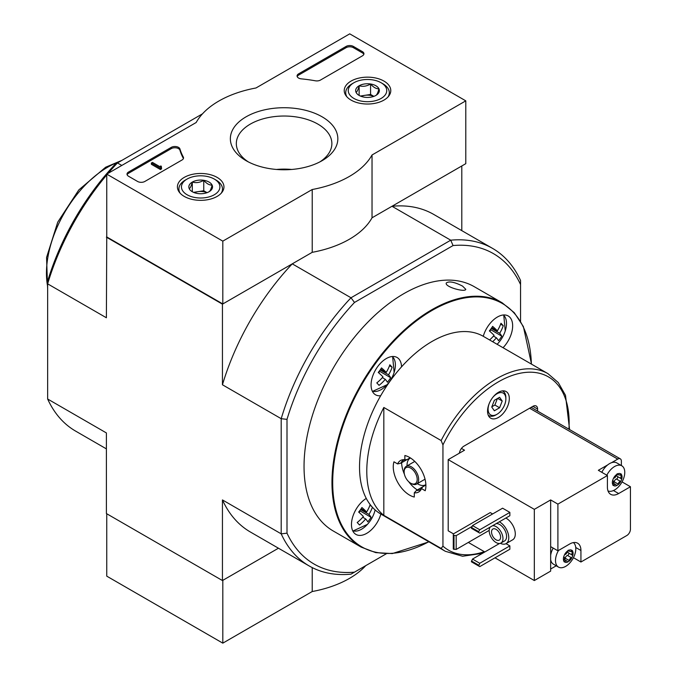 <?xml version="1.0" encoding="UTF-8"?>
<svg xmlns="http://www.w3.org/2000/svg" width="677" height="677" viewBox="0 0 677 677"><rect width="100%" height="100%" fill="white"/><g stroke="black" fill="none" stroke-linecap="round" stroke-linejoin="round"><path stroke-width="1.02" d="M428.964 541.837L392.322 553.574L375.76 552.627L361.179 547.118L333.253 530.996A141.044 81.435 -60 0 1 304.041 466.428A141.044 81.435 -60 0 1 365.605 324.495A141.044 81.435 -60 0 1 474.298 286.709L502.224 302.831L514.275 312.698L523.38 326.568L531.538 364.167M462.543 286.092C454.606 282.038 449.189 280.989 446.295 282.944C444.34 286.904 465.361 292.582 465.784 289.324L462.543 286.092M442.944 444.907L441.133 440.549L383.825 407.469L383.825 515.349L441.133 548.429L442.944 546.161L442.944 444.907A100.01 57.74 -60 0 1 524.235 372.57A100.01 57.74 -60 0 1 568.934 429.184M422.702 486.881A16.925 9.774 -120 0 1 422.634 486.881L416.465 490.436L414.29 492.797A18.169 10.493 -120 0 0 420.882 489.852A18.169 10.493 -120 0 0 421.526 488.616L422.753 486.814L425.884 485.003M414.29 492.797L414.29 497.036A23.077 13.328 60 0 1 398.042 482.938A23.077 13.328 60 0 1 393.955 461.807L397.627 463.931L400.75 463.22L406.919 459.658A16.925 9.774 -120 0 1 406.953 459.598M410.169 457.779L407.038 459.59L404.863 459.751A18.169 10.493 -120 0 0 403.467 459.691A18.169 10.493 -120 0 0 397.627 463.931M404.863 459.751L404.863 455.511A23.077 13.328 60 0 1 421.119 469.61A23.077 13.328 60 0 1 425.198 490.732L421.526 488.616M416.465 490.436A16.925 9.774 -120 0 0 420.214 489.674A16.925 9.774 -120 0 0 421.517 488.65M404.829 459.742A16.925 9.774 -120 0 0 403.289 460.36A16.925 9.774 -120 0 0 400.75 463.22M487.55 411.151A15.385 8.886 -60 0 1 494.269 395.673A15.385 8.886 -60 0 1 506.125 391.551A15.385 8.886 -60 0 1 506.125 409.314A15.385 8.886 -60 0 1 490.74 418.2A15.385 8.886 -60 0 1 487.55 411.151M459.353 453.192A6.668 3.85 -60 0 1 463.973 446.118L532.884 406.335A6.668 3.85 -60 0 1 536.218 406.005A6.668 3.85 -60 0 1 537.597 409.06L532.884 406.335M537.597 411.091L537.597 409.06M366.274 498.424A21.537 12.44 -60 0 0 351.473 524.557A21.537 12.44 -60 0 0 355.933 534.415A21.537 12.44 -60 0 0 380.863 514.071A102.574 59.221 -60 0 1 380.779 514.012A102.574 59.221 -60 0 1 366.274 498.424A102.574 59.221 -60 0 1 380.686 395.732A102.574 59.221 -60 0 1 401.529 366.849A102.574 59.221 -60 0 1 483.26 336.3A102.574 59.221 -60 0 1 483.353 336.351L547.905 373.619L558.271 382.547L565.498 395.326L569.585 429.565M383.825 407.469A102.574 59.221 120 0 0 373.526 502.613A102.574 59.221 120 0 0 383.825 515.349M489.598 339.956A33.215 26.708 -43 0 0 494.108 335.335A33.215 4.714 35.8 0 0 489.361 330.901A31.37 25.227 137 0 0 492.636 326.373A33.215 4.714 35.8 0 1 497.375 330.808A33.215 26.708 -43 0 0 500.963 323.259A31.37 4.451 -144.2 0 1 503.256 325.713L500.633 324.198M492.653 341.724A33.215 26.708 -43 0 0 496.393 337.789L493.465 336.097M362.754 517.245L365.682 518.946A33.215 26.708 -43 0 1 359.47 524.98A31.37 4.451 35.8 0 0 357.185 522.526A33.215 26.708 -43 0 0 363.397 516.492A33.215 4.714 35.8 0 0 358.649 512.057A31.37 25.227 137 0 0 361.924 507.522A33.215 4.714 35.8 0 1 366.663 511.964A33.215 26.708 -43 0 0 370.184 504.61M380.161 369.955L388.547 374.796A33.215 4.714 35.8 0 1 390.663 377.715L379.332 371.081M379.712 371.385L378.68 372.815M382.344 377.622L385.281 379.323A33.215 4.714 35.8 0 1 387.396 382.243A31.37 25.227 -43 0 0 390.663 377.715M365.682 518.946A33.215 4.714 35.8 0 1 367.806 521.865A31.37 25.227 -43 0 0 371.072 517.338A33.215 4.714 35.8 0 0 368.957 514.41A33.215 26.708 -43 0 0 372.401 507.259M496.393 337.789A33.215 4.714 35.8 0 1 498.517 340.709A31.37 25.227 -43 0 0 501.784 336.181A33.215 4.714 35.8 0 0 499.668 333.262A33.215 26.708 -43 0 0 503.256 325.713M380.719 369.143L386.254 372.342A33.215 4.714 35.8 0 0 381.515 367.907A31.37 25.227 137 0 1 378.248 372.435A33.215 4.714 35.8 0 1 382.987 376.869A33.215 26.708 -43 0 1 376.776 382.903A31.37 4.451 35.8 0 1 379.061 385.357A33.215 26.708 -43 0 0 385.281 379.323M386.254 372.342A33.215 26.708 -43 0 0 389.85 364.785A31.37 4.451 -144.2 0 1 392.135 367.239L389.512 365.724M388.547 374.796A33.215 26.708 -43 0 0 392.135 367.239M386.33 553.761L351.008 574.155A183.357 105.857 -60 0 1 309.194 565.964A183.357 105.857 -60 0 1 281.2 533.848L222.445 499.931L222.445 580.544L278.45 548.209L222.809 580.333L222.809 643.15L312.215 591.529A92.317 53.297 0 0 0 365.724 565.667M453.057 245.556A179.253 103.488 -60 0 1 520.554 284.526L520.554 280.498A183.357 105.857 -60 0 0 492.551 248.383A183.357 105.857 -60 0 0 450.738 240.191L351.008 297.77L354.494 302.458L453.057 245.556L450.738 240.191L391.991 206.273L461.799 165.967L461.799 230.637M354.494 302.458A179.253 103.488 -60 0 0 286.997 419.368L286.997 533.18A179.253 103.488 -60 0 0 354.494 572.15M520.554 284.526L520.554 321.287M465.793 100.848L372.028 154.982A92.317 53.297 180 0 1 312.215 189.518L222.809 241.139L106.754 174.133L196.169 122.512A92.317 53.297 180 0 1 255.974 87.985L349.738 33.85L465.793 100.848L465.793 163.665L372.028 217.799A92.317 53.297 180 0 1 312.215 252.326L222.809 303.948L106.754 236.95L106.391 317.767L47.644 283.849L47.644 281.175A179.253 103.488 -60 0 1 115.141 164.274L202.474 113.846M222.445 580.544L106.391 513.547L106.391 432.933L47.644 399.015L47.644 283.849A183.357 105.857 -60 0 1 106.754 174.928M121.809 165.442L117.46 162.937A183.357 105.857 -60 0 0 108.083 173.371M106.391 237.162L222.445 304.159L222.445 384.773L281.2 418.691L281.2 533.848L286.997 533.18M286.997 419.368L281.2 418.691A183.357 105.857 -60 0 1 351.008 297.77L292.261 263.852L222.445 304.159M106.391 448.876L75.646 431.122A183.357 105.857 -60 0 1 47.644 399.015M222.445 499.931A183.357 105.857 120 0 0 250.448 532.046L309.194 565.964M292.261 263.852A183.357 105.857 120 0 0 222.445 384.773M492.551 248.383L433.796 214.465A183.357 105.857 120 0 0 391.991 206.273M380.686 395.732A21.537 12.44 -60 0 1 375.532 394.793A21.537 12.44 -60 0 1 371.072 384.934A21.537 12.44 -60 0 1 380.474 363.253A21.537 12.44 -60 0 1 397.069 357.481A21.537 12.44 -60 0 1 401.529 366.849M483.26 336.3A21.537 12.44 -60 0 1 508.19 315.956A21.537 12.44 -60 0 1 503.036 347.716M497.375 330.808L491.841 327.609M499.668 333.262L491.282 328.421M371.538 506.286L369.921 505.347M366.663 511.964L361.129 508.766M368.957 514.41L360.57 509.569M371.072 517.338L359.741 510.695M360.113 511.008L359.081 512.438M501.784 336.181L490.453 329.547M490.825 329.86L489.801 331.281M502.326 390.891A14.107 8.141 -60 0 1 502.943 391.196A14.107 8.141 -60 0 1 505.863 397.653L505.863 398.905A12.567 7.252 -60 0 1 496.977 414.299A12.567 7.252 -60 0 1 488.092 409.162A12.567 7.252 -60 0 1 489.285 403.348M496.977 414.299L495.894 414.925A14.107 8.141 -60 0 1 488.836 415.619A14.107 8.141 -60 0 1 488.269 415.238M492.534 397.712A12.567 7.252 -60 0 1 501.42 392.584A12.567 7.252 -60 0 1 505.863 398.905M499.592 397.289L494.362 400.31L491.747 407.055L494.362 410.778L499.592 407.757L502.216 401.012L499.592 397.289M491.849 406.784L494.879 405.041L499.592 407.757M497.68 398.398L502.216 401.012M494.879 405.041L497.392 398.558M411.388 483.598L410.668 483.183A9.233 5.331 -120 0 0 417.193 479.409A9.233 5.331 -120 0 0 410.668 468.103A9.233 5.331 -120 0 0 404.135 471.877A9.233 5.331 -120 0 0 410.668 483.183L411.388 483.598A10.257 5.924 -120 0 0 416.516 484.106A10.257 5.924 -120 0 0 416.516 472.267A10.257 5.924 -120 0 0 406.259 466.343A10.257 5.924 -120 0 0 404.135 471.04L404.135 471.877M417.311 483.649A15.385 8.886 -120 0 0 417.921 484.021A15.385 8.886 -120 0 0 425.613 484.783A15.385 8.886 -120 0 0 425.875 484.622M410.49 457.99A15.385 8.886 -120 0 0 410.228 458.134A15.385 8.886 -120 0 0 407.055 465.886M417.328 489.945A23.077 13.328 60 0 1 408.73 481.728M404.431 474.281A23.077 13.328 60 0 1 401.613 462.729M383.961 81.088A23.272 13.438 180 0 1 390.781 90.76A23.272 13.438 180 0 1 367.509 104.03A23.272 13.438 180 0 1 344.238 90.76A23.272 13.438 180 0 1 358.471 78.21A23.272 13.438 180 0 1 383.961 81.088M217.139 177.408A23.272 13.438 180 0 1 223.952 187.072A23.272 13.438 180 0 1 200.688 200.341A23.272 13.438 180 0 1 177.416 187.072A23.272 13.438 180 0 1 191.65 174.522A23.272 13.438 180 0 1 217.139 177.408M322.091 116.808A53.737 31.024 180 0 1 322.1 160.686A53.737 31.024 180 0 1 246.098 160.686A53.737 31.024 180 0 1 246.098 116.808A53.737 31.024 180 0 1 322.091 116.808M144.836 181.461A5.128 2.962 180 0 1 137.583 181.461L128.52 176.232A5.128 2.962 180 0 1 127.014 174.133A5.128 2.962 180 0 1 128.52 172.043L171.256 147.366A5.128 2.962 180 0 1 176.435 146.638A5.128 2.962 180 0 1 179.938 148.965A105.654 60.998 180 0 0 183.289 157.013A5.128 2.962 180 0 1 183.526 157.902A5.128 2.962 180 0 1 182.028 159.992L144.836 181.461M320.483 80.055A5.128 2.962 180 0 1 315.33 80.791A105.138 60.702 180 0 0 301.367 78.87A5.128 2.962 180 0 1 297.076 75.951A5.128 2.962 180 0 1 298.582 73.852L346.116 46.417A5.128 2.962 180 0 1 353.369 46.417L362.432 51.647A5.128 2.962 180 0 1 363.938 53.737A5.128 2.962 180 0 1 362.432 55.836L320.483 80.055M106.754 236.95L106.754 174.133M222.809 303.948L222.809 241.139M372.028 217.799L372.028 154.982M312.215 252.326L312.215 189.518M248.332 161.905A47.779 27.588 180 0 1 236.324 143.617A47.779 27.588 180 0 1 265.816 118.128A47.779 27.588 180 0 1 317.885 124.111A47.779 27.588 180 0 1 331.874 143.617A47.779 27.588 180 0 1 319.866 161.905M276.512 169.462A47.779 27.588 180 0 1 291.677 169.462M127.132 174.759A5.128 2.962 180 0 1 128.52 173.295L171.256 148.627A5.128 2.962 180 0 1 176.435 147.899A5.128 2.962 180 0 1 179.938 150.218L179.938 148.965M183.408 158.528A5.128 2.962 180 0 0 183.289 158.266A105.654 60.998 180 0 1 179.938 150.218M161.515 167.642L160.432 168.268L151.36 163.039L152.452 162.412L159.747 166.618L160.796 165.967L161.338 166.28L160.796 166.593A0.77 0.44 180 0 0 160.796 167.227L161.515 167.642L161.515 168.903L160.432 169.529L160.432 168.268M161.338 167.541L161.338 166.28M160.432 169.529L151.36 164.291L151.36 163.039M297.195 76.577A5.128 2.962 180 0 1 298.582 75.113L346.116 47.669A5.128 2.962 180 0 1 353.369 47.669L362.432 52.908A5.128 2.962 180 0 1 363.82 54.372M189.247 188.68A11.848 6.838 180 0 1 192.31 182.071A11.848 6.838 180 0 1 203.752 180.302A11.848 6.838 180 0 1 212.129 185.134C211.114 189.01 210.09 191.21 209.058 191.743A11.848 6.838 180 0 1 197.625 193.512A11.848 6.838 180 0 1 192.31 191.743A11.848 6.838 180 0 1 189.247 188.68C190.262 188.181 191.286 185.972 192.31 182.071C196.102 183.171 199.91 182.587 203.752 180.302C206.536 183.594 209.328 185.202 212.129 185.134A11.848 6.838 180 0 1 209.058 191.743M185.27 180.099L187.089 179.058A19.235 11.103 180 0 1 214.287 179.058A19.235 11.103 180 0 1 214.287 194.756A19.235 11.103 180 0 1 187.089 194.756A19.235 11.103 180 0 1 187.089 179.058L185.27 180.099A21.799 12.584 180 0 0 178.889 189.001L178.889 191.608M214.287 179.058L216.098 180.099A21.799 12.584 180 0 1 222.488 189.001A21.799 12.584 180 0 1 221.21 193.241M180.158 193.241A21.799 12.584 180 0 1 178.889 189.001M194.392 192.7A10.257 5.924 180 0 1 198.031 191.659L193.52 192.353M207.052 192.674L203.752 190.77L198.031 191.659A10.257 5.924 180 0 1 206.984 192.7M203.752 190.77L203.752 180.302M192.31 191.633L192.31 182.071M356.068 92.36A11.848 6.838 180 0 1 359.132 85.759A11.848 6.838 180 0 1 370.573 83.99A11.848 6.838 180 0 1 378.951 88.822C377.935 92.698 376.911 94.898 375.887 95.423A11.848 6.838 180 0 1 364.446 97.2A11.848 6.838 180 0 1 359.132 95.423A11.848 6.838 180 0 1 356.068 92.36C357.084 91.86 358.108 89.66 359.132 85.759C362.923 86.859 366.739 86.267 370.573 83.99C373.357 87.282 376.15 88.89 378.951 88.822A11.848 6.838 180 0 1 375.887 95.423M352.099 83.787L353.91 82.738A19.235 11.103 180 0 1 381.109 82.738A19.235 11.103 180 0 1 381.109 98.444A19.235 11.103 180 0 1 353.91 98.444A19.235 11.103 180 0 1 353.91 82.738L352.099 83.787A21.799 12.584 180 0 0 345.71 92.69L345.71 95.296M381.109 82.738L382.92 83.787A21.799 12.584 180 0 1 389.309 92.69A21.799 12.584 180 0 1 388.031 96.921M346.988 96.921A21.799 12.584 180 0 1 345.71 92.69M361.213 96.388A10.257 5.924 180 0 1 364.852 95.339L360.35 96.041M373.873 96.362L370.573 94.458L364.852 95.339A10.257 5.924 180 0 1 373.806 96.388M370.573 94.458L370.573 83.99M359.132 95.322L359.132 85.759M106.754 513.75L106.754 576.152L222.809 643.15M312.215 567.597L312.215 591.529M571.464 557.755A2.513 1.447 -60 0 0 569.23 560.539A1.439 0.829 -60 0 1 568.942 561.275L567.538 562.088A1.439 0.829 -60 0 1 567.521 562.088A1.439 0.829 -60 0 1 567.25 561.682A2.513 1.447 -60 0 0 566.784 560.979A2.513 1.447 -60 0 0 565.016 561.478A1.439 0.829 -60 0 1 564.44 561.817L563.738 560.81A1.439 0.829 -60 0 1 564.026 560.074A2.513 1.447 -60 0 0 564.059 557.112A2.513 1.447 -60 0 0 564.026 557.095A1.439 0.829 -60 0 1 564.009 557.078A1.439 0.829 -60 0 1 563.738 556.689L564.44 554.869A1.439 0.829 -60 0 1 565.016 554.548A2.513 1.447 -60 0 0 567.25 551.763A1.439 0.829 -60 0 1 567.538 551.027L568.942 550.206A6.855 3.952 -60 0 1 572.04 550.486L572.742 551.493A1.439 0.829 -60 0 1 572.454 552.229A2.513 1.447 -60 0 0 572.42 555.191A2.513 1.447 -60 0 0 572.454 555.208A1.439 0.829 -60 0 1 572.48 555.225A1.439 0.829 -60 0 1 572.742 555.614L572.04 557.433A1.439 0.829 -60 0 1 571.464 557.755L567.478 555.453A2.513 1.447 120 0 0 565.244 558.237A1.439 0.829 120 0 1 564.406 559.608M572.04 557.433A6.855 3.952 -60 0 1 568.942 561.275M567.538 562.088A6.855 3.952 -60 0 1 564.44 561.817L563.958 561.724M563.738 560.81A6.855 3.952 -60 0 1 563.738 556.689M564.44 554.869A6.855 3.952 -60 0 1 567.538 551.027M572.742 551.493A6.855 3.952 -60 0 1 572.742 555.614M573.385 542.59A14.361 8.293 -60 0 1 574.079 556.342A14.361 8.293 -60 0 1 571.329 561.106A14.361 8.293 -60 0 1 565.65 566.378A14.361 8.293 -60 0 1 558.474 567.089A14.361 8.293 -60 0 1 556.215 564.432A14.361 8.293 -60 0 1 558.5 550.469M568.942 550.206A1.439 0.829 -60 0 1 568.959 550.215A1.439 0.829 -60 0 1 569.23 550.621A2.513 1.447 -60 0 0 569.704 551.323A2.513 1.447 -60 0 0 571.464 550.816A1.439 0.829 -60 0 1 572.04 550.486L572.412 550.511M620.428 481.33A2.513 1.447 -60 0 0 618.186 484.114A1.439 0.829 -60 0 1 617.906 484.85L616.493 485.663A1.439 0.829 -60 0 1 616.485 485.663A1.439 0.829 -60 0 1 616.214 485.257A2.513 1.447 -60 0 0 615.74 484.554A2.513 1.447 -60 0 0 613.971 485.054A1.439 0.829 -60 0 1 613.404 485.392L612.693 484.385A1.439 0.829 -60 0 1 612.99 483.649A2.513 1.447 -60 0 0 613.023 480.687A2.513 1.447 -60 0 0 612.99 480.67A1.439 0.829 -60 0 1 612.964 480.653A1.439 0.829 -60 0 1 612.693 480.264L613.404 478.444A1.439 0.829 -60 0 1 613.971 478.123A2.513 1.447 -60 0 0 616.214 475.339A1.439 0.829 -60 0 1 616.493 474.602L617.906 473.782A6.855 3.952 -60 0 1 620.995 474.061L621.706 475.068A1.439 0.829 -60 0 1 621.418 475.804A2.513 1.447 -60 0 0 621.376 478.766A2.513 1.447 -60 0 0 621.418 478.783A1.439 0.829 -60 0 1 621.435 478.8A1.439 0.829 -60 0 1 621.706 479.189L620.995 481.008A1.439 0.829 -60 0 1 620.428 481.33L616.434 479.028A2.513 1.447 120 0 0 614.2 481.812A1.439 0.829 120 0 1 613.37 483.183M620.995 481.008A6.855 3.952 -60 0 1 617.906 484.85M616.493 485.663A6.855 3.952 -60 0 1 613.404 485.392L612.913 485.299M612.693 484.385A6.855 3.952 -60 0 1 612.693 480.264M613.404 478.444A6.855 3.952 -60 0 1 616.493 474.602M621.706 475.068A6.855 3.952 -60 0 1 621.706 479.189M606.829 475.203A14.361 8.293 -60 0 1 621.791 465.793A14.361 8.293 -60 0 1 623.035 479.917A14.361 8.293 -60 0 1 620.284 484.681A14.361 8.293 -60 0 1 614.614 489.953A14.361 8.293 -60 0 1 608.031 490.96M617.906 473.782A1.439 0.829 -60 0 1 617.915 473.79A1.439 0.829 -60 0 1 618.186 474.196A2.513 1.447 -60 0 0 618.66 474.899A2.513 1.447 -60 0 0 620.428 474.391A1.439 0.829 -60 0 1 620.995 474.061L621.368 474.086M492.628 513.961L490.266 512.599L453.277 533.958L453.277 549.03L456.18 549.453L489.183 530.396M509.857 512.387L502.596 508.199L472.495 525.58L471.412 528.305L479.756 533.121L509.857 515.739L509.857 512.387L479.756 529.769L472.495 525.58M509.857 545.89L479.756 563.272L478.664 565.989L479.756 566.615L509.857 549.242L509.857 545.89L505.99 543.656M505.854 518.049A12.821 7.405 60 0 1 506.227 518.252A12.821 7.405 60 0 1 514.605 529.549A12.821 7.405 60 0 1 512.641 539.823L506.108 543.597A12.821 7.405 -120 0 0 508.004 533.078A12.821 7.405 -120 0 0 499.33 521.815M461.452 448.428L464.524 450.205L448.199 459.624L534.331 509.349L534.331 580.544L550.655 571.117L550.655 546.627L557.907 550.807L557.907 504.12L607.404 475.542L607.404 487.051A15.901 9.182 120 0 0 610.705 494.337A15.901 9.182 120 0 0 618.651 493.541L630.439 486.738L630.439 529.245A5.128 2.962 120 0 1 626.809 535.524L580.934 562.012L580.934 550.494A15.901 9.182 120 0 0 577.642 543.216A15.901 9.182 120 0 0 569.696 544.003L557.907 550.807M448.199 459.624L448.199 530.819L453.463 533.848M468.332 542.438L484.834 551.967M494.98 557.823L534.331 580.544M573.444 557.687L580.934 562.012M550.655 569.027L556.24 565.803M621.368 465.556L621.368 461.198A5.128 2.962 120 0 0 620.31 458.845A5.128 2.962 120 0 0 617.746 459.099L611.492 462.713A14.361 8.293 120 0 1 616.764 462.89L621.791 465.793M622.061 481.906L630.439 486.738M557.907 504.12L550.655 499.931L534.331 509.349M601.794 472.301A14.361 8.293 120 0 1 607.675 464.913L598.341 470.303L607.404 475.542M553.177 548.082A14.361 8.293 120 0 0 550.655 555.309M550.655 559.718A14.361 8.293 120 0 0 553.447 564.186L558.474 567.089M550.655 546.627L550.655 499.931M500.328 543.301A12.821 7.405 -120 0 0 506.108 543.597M490.131 527.129A9.749 5.628 -120 0 0 490.097 535.084A9.749 5.628 -120 0 0 496.072 542.539A9.749 5.628 -120 0 0 500.946 543.022L504.568 540.931A9.749 5.628 -120 0 0 505.152 530.776A9.749 5.628 -120 0 0 496.216 523.617M500.946 543.022A9.749 5.628 -120 0 0 501.522 532.867A9.749 5.628 -120 0 0 492.585 525.707M496.072 539.814A6.415 3.698 -120 0 0 499.279 540.136A6.415 3.698 -120 0 0 499.279 532.731A6.415 3.698 -120 0 0 492.864 529.033A6.415 3.698 -120 0 0 491.883 534.17A6.415 3.698 -120 0 0 496.072 539.814M499.558 543.462L472.495 559.084L471.412 561.8L478.664 565.989M479.756 563.272L472.495 559.084M478.664 565.151L471.412 560.962M479.756 529.769L478.664 531.648L471.412 527.468M478.664 531.648L478.664 532.486M453.277 535.211L456.18 535.634L471.954 526.52M456.18 535.634L456.18 549.453M454.005 535.634L454.005 549.453M607.675 464.913A14.361 8.293 -60 0 1 611.492 462.713M617.153 474.027A2.513 1.447 120 0 0 617.39 476.464A2.513 1.447 120 0 0 617.424 476.481L621.342 478.741M616.434 479.028A1.439 0.829 120 0 0 617.585 477.869A1.439 0.829 120 0 0 617.483 476.515M568.198 550.452A2.513 1.447 120 0 0 568.426 552.889A2.513 1.447 120 0 0 568.468 552.906L572.387 555.165L568.426 552.889M567.478 555.453A1.439 0.829 120 0 0 568.629 554.294A1.439 0.829 120 0 0 568.519 552.94M361.179 547.118A141.044 81.435 -60 0 1 331.967 482.557A141.044 81.435 -60 0 1 393.532 340.616A141.044 81.435 -60 0 1 502.224 302.831M484.317 551.662A100.01 57.74 -60 0 1 442.944 546.161M441.133 440.549A102.574 59.221 -60 0 1 547.905 373.619M482.439 553.346L462.577 556.249L445.331 551.29A102.574 59.221 -60 0 1 441.133 548.429M352.844 531.056L367.408 524.396A33.334 33.334 0 0 0 374.542 512.049L375.126 509.942A20.107 11.611 -60 0 1 374.542 512.049L374.542 512.049A20.107 11.611 -60 0 1 367.408 524.396L367.408 524.396A20.107 11.611 -60 0 1 352.692 530.743M503.392 314.983A20.107 11.611 -60 0 1 505.254 330.901L505.254 330.901A20.107 11.611 -60 0 1 498.12 343.247L498.12 343.247A20.107 11.611 -60 0 1 497.113 344.297L498.12 343.247A33.334 33.334 0 0 0 505.254 330.901L503.739 314.957M392.271 356.508A20.107 11.611 -60 0 1 394.132 372.426L394.132 372.426A20.107 11.611 -60 0 1 387.007 384.773L387.007 384.773A20.107 11.611 -60 0 1 372.291 391.12M47.644 286.405A86.563 49.98 -60 0 1 107.668 167.211A86.563 49.98 -60 0 1 119.66 161.659M428.803 541.744A140.528 81.138 -60 0 1 332.695 482.557A140.528 81.138 -60 0 1 430.428 311.395A140.528 81.138 -60 0 1 531.377 364.082M128.52 173.295L128.52 172.043M171.256 148.627L171.256 147.366M183.289 158.266L183.289 157.013M160.796 167.227L160.796 166.593M362.432 52.908L362.432 51.647M353.369 47.669L353.369 46.417M346.116 47.669L346.116 46.417M298.582 75.113L298.582 73.852M617.746 459.099L529.617 408.223M613.455 490.546L618.651 493.541M575.746 547.498L580.934 550.494M621.418 475.804L619.768 474.856M618.186 484.114L614.2 481.812M613.971 485.054L612.71 484.326M618.186 474.196L617.39 473.731M572.454 552.229L570.813 551.273M569.23 560.539L565.244 558.237M565.016 561.478L563.755 560.751M569.23 550.621L568.435 550.156M445.331 551.29L380.779 514.012M372.443 391.433L387.007 384.773A33.334 33.334 0 0 0 394.132 372.426L392.618 356.483M121.978 160.322L105.646 167.227L78.811 189.924L57.74 222.141L46.561 257.455L47.644 289.079M502.943 391.196L502.41 390.883M488.836 415.619L488.303 415.314M414.789 461.418L406.259 466.343M425.046 479.189L416.516 484.106M222.488 189.001L222.488 191.608M389.309 92.69L389.309 95.296M571.329 561.106A24.567 24.567 0 0 0 574.079 556.342M620.284 484.681A24.567 24.567 0 0 0 623.035 479.917M620.31 458.845L531.123 407.359M621.376 478.766L617.39 476.464M615.74 484.554L613.26 483.116M618.66 474.899L616.992 473.934M566.784 560.979L564.296 559.54M569.704 551.323L568.037 550.359"/></g></svg>
